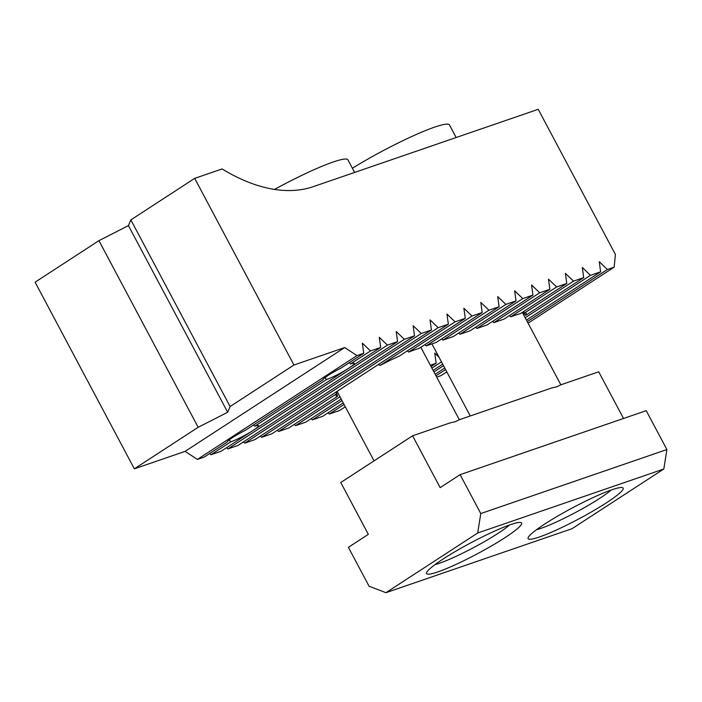 <?xml version="1.0" encoding="UTF-8"?>
<svg xmlns="http://www.w3.org/2000/svg" width="702" height="702" viewBox="0 0 702 702"><rect width="100%" height="100%" fill="white"/><g stroke="black" fill="none" stroke-linecap="round" stroke-linejoin="round"><path stroke-width="1.05" d="M349.254 362.697L350.561 363.926A17.743 2.097 -28 0 1 354.256 363.382A17.743 2.097 -28 0 1 348.745 368.217A17.743 2.097 -28 0 1 326.623 379.492L324.842 377.746M322.902 379.843A17.743 2.097 -28 0 1 328.439 375.201A17.743 2.097 -28 0 1 340.751 368.225L363.75 353.273L356.976 355.598L197.385 459.415L204.15 457.09L227.15 442.128A17.743 2.097 -28 0 1 232.687 437.486A17.743 2.097 -28 0 1 244.998 430.519L322.902 379.843M253.492 424.991L254.8 426.211A17.743 2.097 -28 0 1 258.503 425.666A17.743 2.097 -28 0 1 252.992 430.51A17.743 2.097 -28 0 1 230.861 441.786L229.089 440.031M509.45 315.567L510.74 316.804L556.625 286.96L548.473 279.15L549.868 289.285L503.983 319.129L493.822 322.622L539.706 292.778L531.554 284.968L532.941 295.094L487.065 324.947L476.904 328.439L522.788 298.596L514.636 290.786L516.023 300.912L470.138 330.765L459.986 334.257L505.861 304.405L497.718 296.604L499.104 306.73L453.22 336.583L443.059 340.075L488.943 310.223L480.8 302.422L482.186 312.548L436.302 342.4L426.14 345.893L472.025 316.04L463.873 308.239L465.268 318.366L455.107 321.858L446.955 314.057L448.35 324.184L399.456 355.984A50.263 5.949 -28 0 0 380.238 365.373L378.176 364.636M465.268 318.366L419.384 348.218L414.303 349.965A50.263 5.949 -28 0 0 408.687 352.053L407.283 350.895M351.623 381.914A50.263 5.949 -28 0 1 352.193 381.546L431.423 330.001L421.27 333.494L261.67 437.311L271.832 433.818L351.061 382.274A50.263 5.949 -28 0 1 351.623 381.914M350.561 363.926L370.507 350.947L380.668 347.455L221.069 451.272L210.916 454.764L230.861 441.786M254.8 426.211L326.623 379.492M363.75 353.273L362.355 343.138L370.507 350.947M209.626 453.527L210.916 454.764M448.35 324.184L438.188 327.676L380.238 365.373M341.19 399.078L305.668 422.183L295.516 425.675L339.961 396.762M311.144 418.62L312.434 419.857L322.595 416.365L343.243 402.93M312.434 419.857L342.014 400.614M482.186 312.548L472.025 316.04M328.062 412.802L329.352 414.04L339.514 410.547L345.296 406.783M329.352 414.04L344.059 404.475M499.104 306.73L488.943 310.223M516.023 300.912L505.861 304.405M532.941 295.094L522.788 298.596M431.063 366.558L436.153 363.25L434.766 353.115L438.987 357.16M430.361 365.242L436.153 363.25M549.868 289.285L539.706 292.778M431.879 368.102L441.479 361.855M433.116 370.419L442.716 364.171M524.657 312.943A50.263 5.949 -28 0 1 526.289 313.522A50.263 5.949 -28 0 1 525.754 315.338L583.704 277.65L573.543 281.142L524.657 312.943L523.639 311.53M435.986 375.807L445.577 369.568M435.161 374.271L444.761 368.023M433.933 371.955L443.532 365.716M492.532 321.384L493.822 322.622M475.614 327.202L476.904 328.439M344.98 406.993L345.84 407.809M458.696 333.02L459.986 334.257M441.777 338.838L443.059 340.075M424.85 344.656L426.14 345.893M294.226 424.438L295.516 425.675M336.205 391.944L337.644 396.2A50.263 5.949 -28 0 1 336.004 395.621A50.263 5.949 -28 0 1 336.539 393.796L336.021 392.058M277.299 430.256L278.589 431.493L288.75 428.001L337.644 396.2M278.589 431.493L336.539 393.796M397.586 341.637L387.425 345.13L227.834 448.947L237.996 445.454L397.586 341.637L396.2 331.502L404.343 339.312L414.505 335.819L254.914 439.636L244.752 443.129L404.343 339.312M408.687 352.053L455.107 321.858M510.74 316.804L515.821 315.058A50.263 5.949 -28 0 1 520.366 313.654L566.786 283.468L556.625 286.96M446.814 371.885L441.031 375.64L436.688 377.141M526.43 320.086L600.622 271.832L590.461 275.324L525.201 317.778M528.071 323.174L614.153 267.181L607.379 269.507L527.255 321.63M197.385 459.415L185.1 451.368L344.691 347.56L356.976 355.598M614.153 267.181L615.408 254.484L538.223 109.31L313.189 186.679A177.404 105.274 57 0 1 222.122 168.936L194.691 178.361L130.853 219.893L128.431 225.614L227.676 412.267L230.098 406.537L130.853 219.893M600.622 271.832L599.236 261.697L607.379 269.507M446.498 372.086L447.358 372.902M583.704 277.65L582.318 267.515L590.461 275.324M525.754 315.338L522.657 312.171M566.786 283.468L565.391 273.332L573.543 281.142M431.423 330.001L430.036 319.875L438.188 327.676M414.505 335.819L413.118 325.684L421.27 333.494M260.381 436.074L261.67 437.311M243.462 441.891L244.752 443.129M380.668 347.455L379.282 337.32L387.425 345.13M226.544 447.709L227.834 448.947M98.938 240.654L198.175 427.299L134.336 468.822L35.1 282.178L98.938 240.654L128.431 225.614M194.691 178.361L293.936 365.014L230.098 406.537M198.175 427.299L227.676 412.267M185.1 451.368L134.336 468.822M344.691 347.56L293.936 365.014M509.582 524.973A47.306 5.598 -28 0 1 498.157 533.283A47.306 5.598 -28 0 1 439.162 563.355A47.306 5.598 -28 0 1 434.942 564.662M611.1 490.066A47.306 5.598 -28 0 1 599.675 498.385A47.306 5.598 -28 0 1 540.68 528.457A47.306 5.598 -28 0 1 536.46 529.756M539.329 537.012A53.817 6.371 -28 0 1 528.106 537.802A53.817 6.371 -28 0 1 560.503 514.461A53.817 6.371 -28 0 1 611.942 489.777A53.817 6.371 -28 0 1 622.455 487.636A53.817 6.371 -28 0 1 596.033 509.248A53.817 6.371 -28 0 1 539.329 537.012M623.525 418.471L598.709 371.797L560.959 384.775L556.686 386.863L551.86 387.908L459.441 419.682L455.168 421.762L450.342 422.815L412.592 435.793L440.163 487.636L460.108 474.657L480.782 513.548L666.9 449.552L663.82 469.006L572.051 528.694L385.933 592.69L477.702 532.993L480.782 513.548M437.811 571.919A53.817 6.371 -28 0 1 426.588 572.709A53.817 6.371 -28 0 1 458.985 549.368A53.817 6.371 -28 0 1 510.424 524.684A53.817 6.371 -28 0 1 520.937 522.542A53.817 6.371 -28 0 1 494.515 544.147A53.817 6.371 -28 0 1 437.811 571.919M385.933 592.69L369.068 586.214L348.394 547.332L368.339 534.354L340.777 482.511L412.592 435.793M666.9 449.552L646.226 410.67L460.108 474.657M663.82 469.006L477.702 532.993M274.535 189.408A70.963 8.406 -28 0 1 347.938 159.837L354.633 172.438M352.413 168.261A70.963 8.406 -28 0 1 449.456 124.938L456.151 137.531M459.345 419.743L420.814 347.279M374.043 460.863L337.092 391.365M560.863 384.845L522.332 312.381M470.252 415.97L431.932 343.901"/></g></svg>

